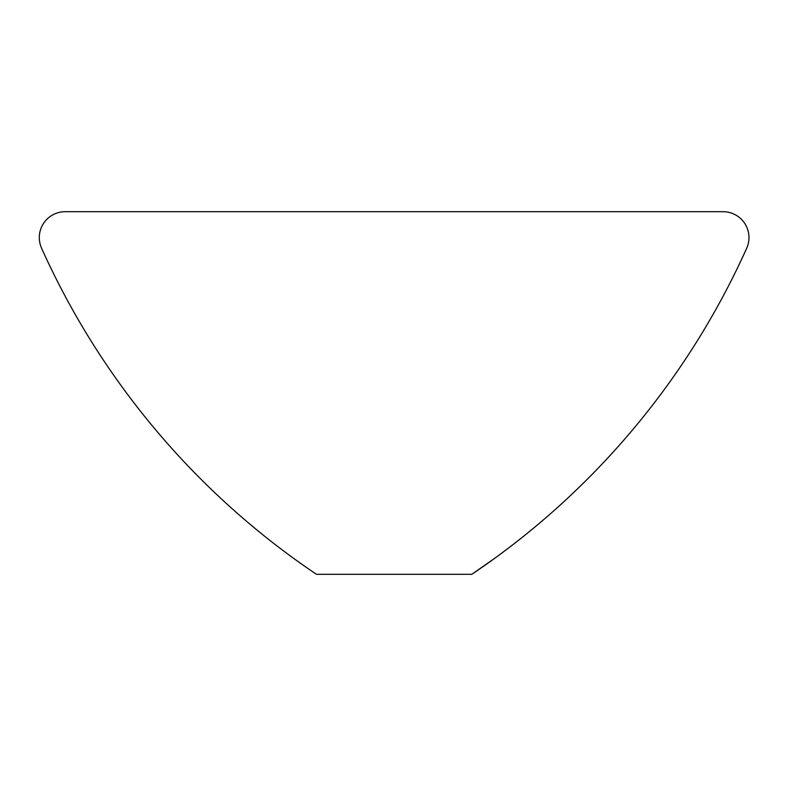 <?xml version="1.0" encoding="UTF-8"?>
<svg xmlns="http://www.w3.org/2000/svg" width="786" height="786" viewBox="0 0 786 786"><rect width="100%" height="100%" fill="white"/><g stroke="black" fill="none" stroke-linecap="round" stroke-linejoin="round"><path stroke-width="1.18" d="M266.906 538.046C263.88 535.63 263.88 535.63 266.906 538.046C263.88 535.63 263.88 535.63 266.906 538.046M471.836 574.301A777.02 777.02 0 0 0 746.7 248.209A25.899 25.899 0 0 0 723.071 211.699L65.199 211.699A25.899 25.899 0 0 0 41.579 248.209A777.02 777.02 0 0 0 316.434 574.301L471.836 574.301L495.19 557.952M521.373 538.046C524.4 535.63 524.4 535.63 521.373 538.046C524.4 535.63 524.4 535.63 521.373 538.046M513.219 544.433L523.702 536.19"/></g></svg>
